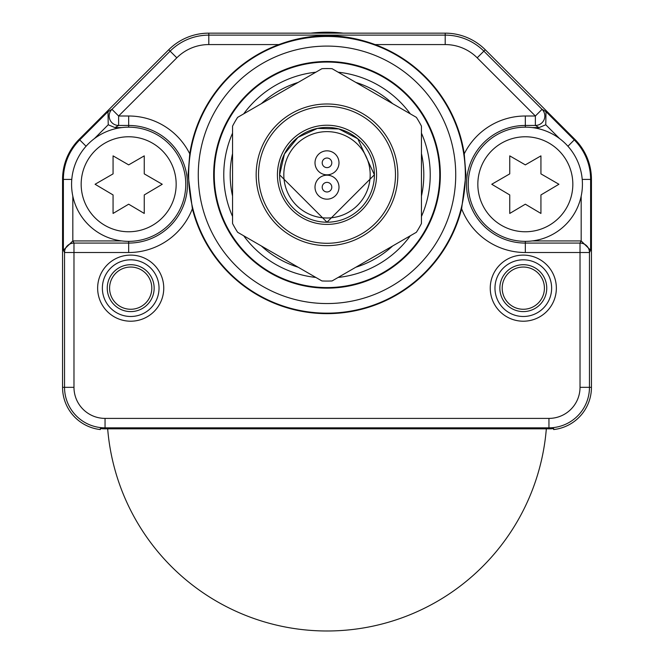 <?xml version="1.0" encoding="UTF-8"?>
<svg xmlns="http://www.w3.org/2000/svg" width="654" height="654" viewBox="0 0 654 654"><rect width="100%" height="100%" fill="white"/><g stroke="black" fill="none" stroke-linecap="round" stroke-linejoin="round"><path stroke-width="0.98" d="M95.721 428.787A3.777 3.777 0 0 0 95.729 428.787A42.502 42.502 0 0 1 62.555 387.323L62.555 179.4L62.555 387.323A42.502 42.502 0 0 0 100.332 429.555L100.332 428.583L102.22 428.738A41.513 41.513 0 0 0 105.049 428.836L548.951 428.836A41.513 41.513 0 0 0 551.78 428.738L553.668 428.583L553.668 429.555A42.502 42.502 0 0 0 591.445 387.323L591.445 179.4A56.669 56.669 0 0 0 574.85 139.335L485.268 49.745A56.669 56.669 0 0 0 445.194 33.15L208.806 33.15A56.669 56.669 0 0 0 168.732 49.745L79.15 139.335A56.669 56.669 0 0 0 62.555 179.4A56.669 56.669 0 0 1 79.15 139.335L168.732 49.745A56.669 56.669 0 0 1 208.806 33.15L445.194 33.15A56.669 56.669 0 0 1 485.268 49.745L574.85 139.335A56.669 56.669 0 0 1 591.445 179.4L591.445 387.323A42.502 42.502 0 0 1 558.279 428.787A3.777 3.777 0 0 0 558.279 428.787M464.242 153.829A138.836 138.836 0 0 0 375.077 44.57C342.9 32.733 310.846 32.733 278.923 44.57A138.836 138.836 0 0 0 189.758 153.829L188.082 174.822L192.374 208.749A138.836 138.836 0 0 0 461.626 208.749L465.918 174.822L464.242 153.829A68.253 68.253 0 0 1 525.334 116.003L535.373 116.003L535.373 125.454L539.035 127.595L532.307 127.595M523.298 255.101A33.06 33.06 0 0 1 556.358 288.152A33.06 33.06 0 0 1 523.298 321.212A33.06 33.06 0 0 1 490.247 288.152A33.06 33.06 0 0 1 523.298 255.101M130.702 255.101A33.06 33.06 0 0 1 163.753 288.152A33.06 33.06 0 0 1 130.702 321.212A33.06 33.06 0 0 1 97.642 288.152A33.06 33.06 0 0 1 130.702 255.101M188.663 174.822A138.337 138.337 0 0 0 327 313.16A138.337 138.337 0 0 0 465.337 174.822A138.337 138.337 0 0 0 327 36.477A138.337 138.337 0 0 0 188.663 174.822M198.268 174.822A128.732 128.732 0 0 0 327 303.546A128.732 128.732 0 0 0 455.732 174.822A128.732 128.732 0 0 0 327 46.091A128.732 128.732 0 0 0 198.268 174.822M213.662 174.822A113.338 113.338 0 0 0 327 288.152A113.338 113.338 0 0 0 440.338 174.822A113.338 113.338 0 0 0 327 61.484A113.338 113.338 0 0 0 213.662 174.822M214.242 174.822A112.758 112.758 0 0 0 327 287.58A112.758 112.758 0 0 0 439.758 174.822A112.758 112.758 0 0 0 327 62.056A112.758 112.758 0 0 0 214.242 174.822M232.554 133.146A103.234 103.234 0 0 0 232.554 216.49M243.689 235.775A103.234 103.234 0 0 0 315.866 277.443M338.134 277.443A103.234 103.234 0 0 0 410.311 235.775M421.446 216.49A103.234 103.234 0 0 0 421.446 133.146M410.311 113.861A103.234 103.234 0 0 0 338.134 72.193M315.866 72.193A103.234 103.234 0 0 0 243.689 113.861M355.817 267.233A96.808 96.808 0 0 0 392.629 245.986M421.446 196.069A96.808 96.808 0 0 0 421.446 153.567M392.629 103.651A96.808 96.808 0 0 0 355.817 82.404M298.183 82.404A96.808 96.808 0 0 0 261.371 103.651M232.554 153.567A96.808 96.808 0 0 0 232.554 196.069M261.371 245.986A96.808 96.808 0 0 0 298.183 267.233M532.307 240.934L581.177 240.934L590.619 250.212L590.619 179.4A55.843 55.843 0 0 0 574.269 139.915L545.992 111.638L545.771 124.775L539.035 127.595M121.693 127.595L114.965 127.595L108.229 124.775L108.008 111.638L79.731 139.915A55.843 55.843 0 0 0 63.381 179.4L62.555 179.4M72.823 196.151L72.823 240.934L121.693 240.934M375.077 44.57L445.194 44.57A45.24 45.24 0 0 1 477.191 57.822L535.373 116.003L542.052 109.324A9.442 9.442 120.4 0 1 535.373 125.454L525.334 125.454A58.811 58.811 0 0 0 466.523 184.264A58.811 58.811 0 0 0 525.334 243.075L525.334 252.518A68.253 68.253 0 0 1 461.626 208.749M278.923 44.57L208.806 44.57L208.806 35.128A54.691 54.691 0 0 0 170.13 51.143L111.948 109.324A9.442 9.442 59.6 0 0 118.627 125.454L128.666 125.454L128.666 116.003A68.253 68.253 0 0 1 189.758 153.829M208.806 44.57A45.24 45.24 0 0 0 176.809 57.822L118.627 116.003L118.627 125.454L114.965 127.595M192.374 208.749A68.253 68.253 0 0 1 128.666 252.518L73.976 252.518L73.976 243.075L72.905 240.934M72.823 240.934L63.381 250.212L64.533 252.518L64.533 387.323A40.523 40.523 0 0 0 105.049 427.839L548.951 427.839A40.523 40.523 0 0 0 589.467 387.323L589.467 252.518L580.024 252.518L580.024 387.323A31.081 31.081 0 0 1 548.951 418.397L105.049 418.397A31.081 31.081 0 0 1 73.976 387.323L73.976 252.518L64.533 252.518A9.442 9.442 -26.6 0 1 73.976 243.075L128.666 243.075A58.811 58.811 0 0 0 187.477 184.264A58.811 58.811 0 0 0 128.666 125.454L128.666 127.17A57.094 57.094 0 0 0 71.572 184.264A57.094 57.094 0 0 0 128.666 241.359A57.094 57.094 0 0 0 185.761 184.264A57.094 57.094 0 0 0 128.666 127.17A57.094 57.094 0 0 0 71.572 184.264A57.094 57.094 0 0 0 128.666 241.359L128.666 252.518M590.619 250.212L589.467 252.518A9.442 9.442 -153.4 0 0 580.024 243.075L525.334 243.075L525.334 241.359A57.094 57.094 0 0 0 582.428 184.264A57.094 57.094 0 0 0 525.334 127.17A57.094 57.094 0 0 0 468.239 184.264A57.094 57.094 0 0 0 525.334 241.359A57.094 57.094 0 0 0 582.428 184.264A57.094 57.094 0 0 0 525.334 127.17L525.334 116.003M525.334 252.518L580.024 252.518L580.024 243.075L581.095 240.934M523.298 264.707A23.446 23.446 0 0 1 546.752 288.152A23.446 23.446 0 0 1 523.298 311.598A23.446 23.446 0 0 1 499.852 288.152A23.446 23.446 0 0 1 523.298 264.707M523.298 267.045A21.116 21.116 0 0 0 502.19 288.152A21.116 21.116 0 0 0 523.298 309.268A21.116 21.116 0 0 0 544.414 288.152A21.116 21.116 0 0 0 523.298 267.045M130.702 264.707A23.446 23.446 0 0 1 154.148 288.152A23.446 23.446 0 0 1 130.702 311.598A23.446 23.446 0 0 1 107.248 288.152A23.446 23.446 0 0 1 130.702 264.707M130.702 267.045A21.116 21.116 0 0 0 109.586 288.152A21.116 21.116 0 0 0 130.702 309.268A21.116 21.116 0 0 0 151.81 288.152A21.116 21.116 0 0 0 130.702 267.045M130.702 316.487A28.335 28.335 0 0 1 102.367 288.152A28.335 28.335 0 0 1 130.702 259.818A28.335 28.335 0 0 1 159.028 288.152A28.335 28.335 0 0 1 130.702 316.487M523.298 316.487A28.335 28.335 0 0 1 494.972 288.152A28.335 28.335 0 0 1 523.298 259.818A28.335 28.335 0 0 1 551.633 288.152A28.335 28.335 0 0 1 523.298 316.487M421.446 126.14A106.25 106.25 0 0 0 416.377 117.36L332.068 68.686A106.25 106.25 0 0 0 321.932 68.686L237.623 117.36A106.25 106.25 0 0 0 232.554 126.14L232.554 223.496A106.25 106.25 0 0 0 237.623 232.276L321.932 280.95A106.25 106.25 0 0 0 332.068 280.95L416.377 232.276A106.25 106.25 0 0 0 421.446 223.496L421.446 126.14M397.836 174.822A70.836 70.836 0 0 0 327 103.986A70.836 70.836 0 0 0 256.164 174.822A70.836 70.836 0 0 0 327 245.651A70.836 70.836 0 0 0 397.836 174.822M327 243.288A68.474 68.474 0 0 1 258.526 174.822A68.474 68.474 0 0 1 327 106.349A68.474 68.474 0 0 1 395.474 174.822A68.474 68.474 0 0 1 327 243.288M327 224.404A49.581 49.581 0 0 1 277.419 174.822A49.581 49.581 0 0 1 327 125.233A49.581 49.581 0 0 1 376.581 174.822A49.581 49.581 0 0 1 327 224.404M310.83 33.15A138.836 138.836 0 0 1 343.17 33.15M101.403 428.672L100.332 428.583M540.932 173.874L540.932 155.873L525.334 164.873L509.744 155.873L509.744 173.874L491.751 184.264L509.744 194.941L509.744 213.441L525.334 204.195L540.932 213.441L540.932 194.941L558.925 184.264L540.932 173.874M144.256 173.874L144.256 155.873L128.666 164.873L113.068 155.873L113.068 173.874L95.075 184.264L113.068 194.941L113.068 213.441L128.666 204.195L144.256 213.441L144.256 194.941L162.249 184.264L144.256 173.874M107.673 428.836A220.055 220.055 0 0 0 327 630.987A220.055 220.055 0 0 0 546.327 428.836M283.82 174.822A43.18 43.18 0 0 0 327 218.003A43.18 43.18 0 0 0 370.18 174.822A43.18 43.18 0 0 0 327 131.634A43.18 43.18 0 0 0 283.82 174.822M338.993 187.175A11.993 11.993 0 0 0 327 175.174A11.993 11.993 0 0 0 315.007 187.175A11.993 11.993 0 0 0 327 199.168A11.993 11.993 0 0 0 338.993 187.175M315.007 162.821A11.993 11.993 0 0 0 327 174.822A11.993 11.993 0 0 0 338.993 162.821A11.993 11.993 0 0 0 327 150.829A11.993 11.993 0 0 0 315.007 162.821M322.201 187.175A4.799 4.799 0 0 1 327 182.376A4.799 4.799 0 0 1 331.799 187.175A4.799 4.799 0 0 1 327 191.974A4.799 4.799 0 0 1 322.201 187.175M331.799 162.821A4.799 4.799 0 0 1 327 167.62A4.799 4.799 0 0 1 322.201 162.821A4.799 4.799 0 0 1 327 158.023A4.799 4.799 0 0 1 331.799 162.821M108.008 111.638L111.948 109.324L118.627 116.003L128.666 116.003M374.39 174.822A47.39 47.39 0 0 1 327 222.213A47.39 47.39 0 0 1 279.61 174.822A47.39 47.39 0 0 1 327 127.424A47.39 47.39 0 0 1 374.39 174.822L327 222.205L279.61 174.822L284.441 153.968L297.954 137.373L317.386 128.413L338.788 128.92L357.779 138.787L374.39 174.822M545.771 124.775L559.554 138.558M581.177 240.934L581.177 196.151M94.446 138.558L108.229 124.775M545.992 111.638L542.052 109.324L483.87 51.143A54.691 54.691 0 0 0 445.194 35.128L445.194 33.15M477.191 57.822L485.268 49.745M445.194 44.57L445.194 35.128L208.806 35.128L208.806 33.15M176.809 57.822L168.732 49.745M73.976 387.323L62.555 387.323M105.049 418.397L105.049 428.836M548.951 418.397L548.951 428.836M580.024 387.323L591.445 387.323M582.224 179.4L591.445 179.4M567.934 146.251L574.85 139.335M71.776 179.4L63.381 179.4L63.381 250.212M86.066 146.251L79.15 139.335M525.334 127.17A57.094 57.094 0 0 0 468.239 184.264A57.094 57.094 0 0 0 525.334 241.359M525.334 231.761A47.497 47.497 0 0 0 572.83 184.264A47.497 47.497 0 0 0 525.334 136.768A47.497 47.497 0 0 0 477.837 184.264A47.497 47.497 0 0 0 525.334 231.761M128.666 241.359A57.094 57.094 0 0 0 185.761 184.264A57.094 57.094 0 0 0 128.666 127.17M128.666 231.761A47.497 47.497 0 0 0 176.163 184.264A47.497 47.497 0 0 0 128.666 136.768A47.497 47.497 0 0 0 81.17 184.264A47.497 47.497 0 0 0 128.666 231.761"/></g></svg>
